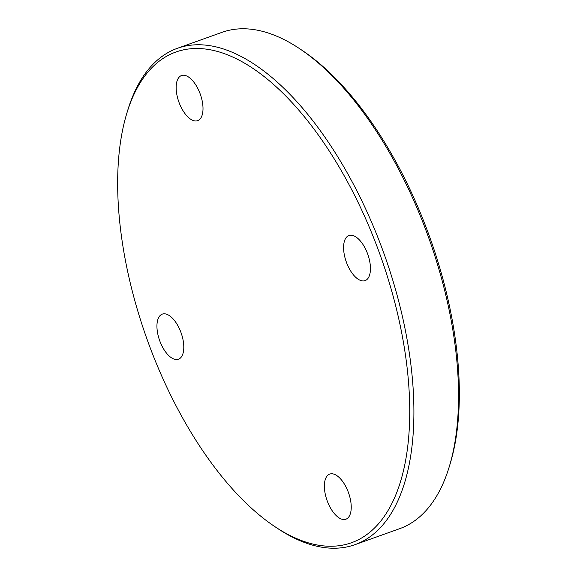 <?xml version="1.0" encoding="UTF-8"?>
<svg xmlns="http://www.w3.org/2000/svg" width="577" height="577" viewBox="0 0 577 577"><rect width="100%" height="100%" fill="white"/><g stroke="black" fill="none" stroke-linecap="round" stroke-linejoin="round"><path stroke-width="0.87" d="M162.014 314.227A23.96 11.396 70.3 0 1 162.288 314.119A23.96 11.396 70.3 0 1 180.99 332.547A23.96 11.396 70.3 0 1 178.711 359.132A23.96 11.396 70.3 0 1 178.437 359.24A23.96 11.396 70.3 0 1 159.742 340.812A23.96 11.396 70.3 0 1 162.014 314.227M200.096 93.676A23.96 11.396 70.3 0 1 197.659 120.665A23.96 11.396 70.3 0 1 179.065 102.533A23.96 11.396 70.3 0 1 181.51 75.544A23.96 11.396 70.3 0 1 200.096 93.676M365.371 280.523A23.96 11.396 70.3 0 1 365.09 280.631A23.96 11.396 70.3 0 1 346.395 262.203A23.96 11.396 70.3 0 1 348.667 235.618A23.96 11.396 70.3 0 1 348.948 235.51A23.96 11.396 70.3 0 1 367.643 253.938A23.96 11.396 70.3 0 1 365.371 280.523M327.289 501.081A23.96 11.396 70.3 0 1 329.727 474.085A23.96 11.396 70.3 0 1 348.32 492.224A23.96 11.396 70.3 0 1 345.875 519.213A23.96 11.396 70.3 0 1 327.289 501.081M126.745 113.554L127.654 110.553A263.581 125.368 70.3 0 1 177.377 48.309L222.03 32.334A263.581 125.368 70.3 0 1 299.953 48.908L302.557 50.653A260.588 123.94 70.3 0 1 427.665 231.464A260.588 123.94 70.3 0 1 450.255 463.446L449.346 466.447A263.581 125.368 70.3 0 1 399.623 528.691L354.97 544.666A263.581 125.368 70.3 0 1 277.047 528.092L274.443 526.347A260.588 123.94 70.3 0 1 149.335 345.536A260.588 123.94 70.3 0 1 126.745 113.554A260.588 123.94 70.3 0 1 240.681 60.982A260.588 123.94 70.3 0 1 378.05 249.214A260.588 123.94 70.3 0 1 397.445 490.681A260.588 123.94 70.3 0 1 274.443 526.347M299.953 48.908A263.581 125.368 70.3 0 1 426.504 231.795A263.581 125.368 70.3 0 1 449.346 466.447M177.377 48.309A263.581 125.368 70.3 0 1 381.844 247.771A263.581 125.368 70.3 0 1 354.97 544.666"/></g></svg>
